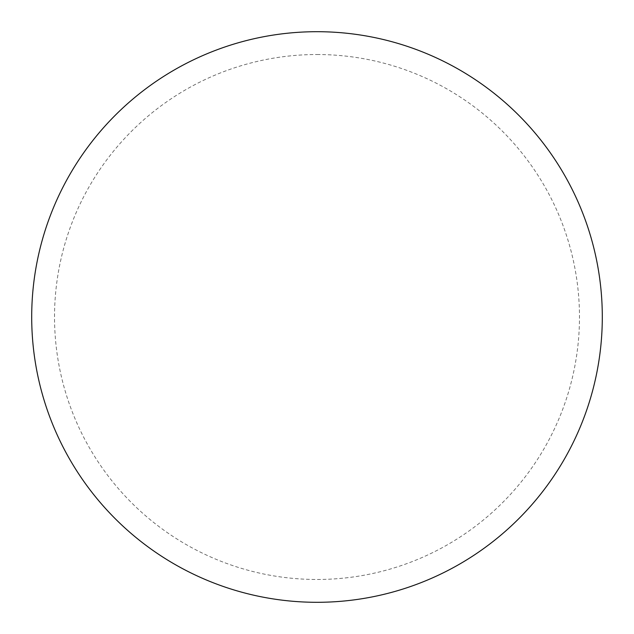 <?xml version="1.0" encoding="UTF-8"?>
<svg xmlns="http://www.w3.org/2000/svg" width="634" height="634" viewBox="0 0 634 634"><rect width="100%" height="100%" fill="white"/><g stroke="black" fill="none" stroke-linecap="round" stroke-linejoin="round"><path stroke-width="0.48" stroke-dasharray="3.17 2.38" d="M317 31.7A285.3 285.3 0 0 1 602.3 317A285.3 285.3 0 0 1 317 602.3A285.3 285.3 0 0 1 31.7 317A285.3 285.3 0 0 1 317 31.7A285.3 285.3 0 0 1 602.3 317A285.3 285.3 0 0 1 317 602.3M31.7 317A285.3 285.3 0 0 0 317 602.3A285.3 285.3 0 0 0 602.3 317A285.3 285.3 0 0 0 317 31.7A285.3 285.3 0 0 0 31.7 317M317 54.524A262.476 262.476 0 0 1 579.476 317A262.476 262.476 0 0 1 317 579.476A262.476 262.476 0 0 1 54.524 317A262.476 262.476 0 0 1 317 54.524"/><path stroke-width="0.95" d="M317 31.7A285.3 285.3 0 0 1 602.3 317A285.3 285.3 0 0 1 317 602.3A285.3 285.3 0 0 1 31.7 317A285.3 285.3 0 0 1 317 31.7M31.7 317A285.3 285.3 0 0 0 317 602.3A285.3 285.3 0 0 0 602.3 317A285.3 285.3 0 0 0 317 31.7A285.3 285.3 0 0 0 31.7 317"/></g></svg>
